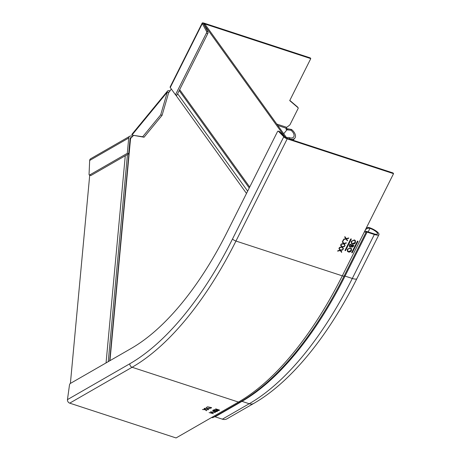 <?xml version="1.0" encoding="UTF-8"?>
<svg xmlns="http://www.w3.org/2000/svg" width="461" height="461" viewBox="0 0 461 461"><rect width="100%" height="100%" fill="white"/><g stroke="black" fill="none" stroke-linecap="round" stroke-linejoin="round"><path stroke-width="0.69" d="M285.048 137.101L203.814 24.179M286.241 137.972L286.46 137.534L205.243 24.571L203.848 24.116M171.308 89.013L168.663 92.701M133.402 135.551L130.567 138.484A1.977 0.789 5.3 0 0 130.273 138.847L109.683 360.83M89.716 175.157L70.395 383.431M286.46 137.534L285.065 137.078M393.544 173.664L287.203 138.865A2.962 0.83 26.6 0 1 283.769 136.761L285.163 137.217A1.32 0.369 -153.4 0 0 286.69 138.15L393.037 172.95L393.544 173.664L364.357 231.877A3.29 0.922 26.6 0 0 366.178 232.039A1.648 0.461 -153.4 0 1 367.094 232.119L374.349 234.493A7.906 2.213 26.6 0 0 378.959 234.626A7.906 2.213 26.6 0 0 369.44 227.665A3.953 3.348 -35.7 0 0 366.288 228.028M351.19 239.063L350.717 238.994L345.047 250.3L345.185 250.675L345.606 250.484L351.213 238.844M351.276 239.178L345.606 250.484M357.892 241.259L357.413 241.189L351.749 252.49L351.881 252.864L352.308 252.674L357.909 241.034M357.972 241.368L352.308 252.674M342.148 246.75L340.806 244.808L342.148 246.75L344.69 246.139L344.482 246.549L342.362 247.061L343.445 248.617L342.281 246.946L344.528 246.174M340.806 244.808L340.598 245.217L341.734 246.854L339.509 247.39L339.302 247.799L341.947 247.159L339.382 247.649M343.445 248.617L343.238 249.026L341.947 247.159M342.869 240.579L343.359 240.36L343.52 240.792L343.024 241.017L342.869 240.579L342.944 240.901L343.433 240.682L343.278 240.244M343.359 240.36L343.433 240.682M347.352 249.228L350.435 247.811L351.397 248.496L351.478 250.542C350.729 251.798 349.692 252.276 348.366 251.977L347.438 251.326L347.352 249.228M351.317 241.316L354.4 239.899L355.362 240.584L355.443 242.63C354.699 243.886 353.662 244.365 352.337 244.065L351.409 243.414L351.317 241.316M351.812 247.113L351.294 246.497L351.893 247.229L353.495 246.283L353.881 245.511L349.974 244.238L349.438 245.304L349.426 246.589L349.911 246.929L351.213 246.381L351.812 247.113L353.414 246.174L353.76 245.477M351.213 246.381L349.911 246.929M346.246 238.585L344.897 236.643L346.246 238.585L348.781 237.968L348.579 238.377L346.459 238.89L347.536 240.452L346.378 238.781L348.625 238.009M344.897 236.643L344.695 237.052L345.825 238.689L343.606 239.224L343.399 239.634L346.038 238.994L343.474 239.484M347.536 240.452L347.335 240.861L346.038 238.994M343.831 243.402L342.483 241.46L343.831 243.402L346.367 242.791L346.159 243.201L344.044 243.713L345.122 245.269L343.964 243.598L346.205 242.826M342.483 241.46L342.281 241.869L343.41 243.506L341.186 244.042L340.984 244.451L343.624 243.811L341.059 244.301M345.122 245.269L344.914 245.678L343.624 243.811M340.472 250.098L339.123 248.156L340.472 250.098L343.007 249.487L342.805 249.897L340.685 250.409L341.762 251.965L340.604 250.294L342.851 249.522M339.129 248.156L338.921 248.565L340.051 250.202L337.832 250.738L337.625 251.147L340.264 250.507L337.7 250.997M341.762 251.965L341.561 252.374L340.264 250.507M365.25 230.102A3.953 3.348 144.3 0 1 369.953 228.379A6.258 1.752 -153.4 0 1 377.49 233.888A6.258 1.752 -153.4 0 1 373.836 233.785L366.581 231.41A3.29 0.922 26.6 0 0 364.755 231.249A1.648 0.461 -153.4 0 1 364.651 231.289M241.241 401.335A1.648 1.314 -119.9 0 1 241.962 401.358L249.217 403.732A7.906 6.298 60.1 0 0 253.827 403.375L226.985 418.819A7.906 6.298 -119.9 0 1 222.375 419.176L215.114 416.802A1.648 1.314 60.1 0 0 214.596 416.738M129.841 363.741A2.962 2.363 60.1 0 0 132.1 367.267L238.446 402.067A3.29 2.622 60.1 0 0 240.365 401.917L213.518 417.361A3.29 2.622 -119.9 0 1 211.599 417.51L176.062 437.95L69.715 403.15A2.962 2.363 -119.9 0 1 67.456 399.624L129.841 363.741A259.831 117.555 -71.9 0 0 232.528 238.954L283.769 136.761L278.34 131.195A1.32 0.594 -71.9 0 0 278.219 131.12A1.32 0.594 -71.9 0 0 277.401 131.8L227.313 231.699A243.033 109.96 108.1 0 1 131.258 348.418L70.279 383.494A1.32 0.594 -71.9 0 0 69.49 384.987L67.456 399.624M207.559 408.394L210.233 408.59L207.75 408.573L208.47 409.604L207.312 408.538L204.528 408.342L207.122 408.365L206.355 407.293L207.559 408.394M215.362 412.491L214.192 412.019M213.339 413.65L209.11 412.595L212.371 413.258L210.475 411.806L214.169 412.226M213.339 413.69L211.173 411.886M215.362 412.526L211.155 412.048M219.298 410.031L219.067 410.394L219.551 410.111L215.644 408.832L217.229 409.552L214.094 409.725L216.797 409.645M219.067 410.394L216.987 410.642L216.785 409.806L216.411 410.181M217.252 411.206L217.033 411.558L217.506 411.287L213.599 410.008L212.947 410.388L213.305 410.982M212.677 410.688L212.947 410.388M217.033 411.558L215.299 411.685L214.745 411.252L213.282 411.195M211.363 407.576L211.622 407.789L211.178 408.043L207.271 406.763L211.363 407.576M205.514 409.57L208.188 409.766L205.71 409.748L206.424 410.78L205.266 409.714L202.483 409.518L205.076 409.541L204.062 408.613L204.315 408.469L205.514 409.57M279.475 131.569A1.32 0.594 108.1 0 1 279.614 131.575A1.32 0.594 108.1 0 1 279.735 131.65L285.163 137.217M207.312 408.538L208.487 409.362M207.122 408.365L206.28 407.334M214.181 412.146L214.636 412.197M212.377 413.194L212.907 413.327M212.371 413.258L210.786 411.84M218.468 410.688L219.09 410.152M218.168 410.521L218.491 410.451M216.457 410.065L216.929 410.376M217.592 409.472L217.206 410.521L218.935 410.106L217.65 409.489M217.229 410.278L217.206 409.691L217.229 410.278M217.632 409.679L217.206 410.521M216.37 411.558L217.056 411.321M214.745 411.252L215.322 411.443M212.965 410.146L213.305 410.953M213.748 410.06L213.501 411.068L215.235 410.739L213.8 410.077M213.524 410.826L213.495 410.204L213.524 410.826M215.598 410.665L215.506 411.558L216.889 411.281L215.656 410.682M215.529 411.316L215.512 410.716L215.529 411.316M213.783 410.267L213.501 411.068M215.639 410.872L215.506 411.558M211.461 407.657L211.178 408.043M205.266 409.714L206.447 410.538M205.076 409.541L204.235 408.509M345.03 250.519L345.525 250.369M351.726 252.714L352.221 252.559M343.157 248.911L343.359 248.502M342.782 240.469L342.944 240.901M351.478 250.542L351.351 248.439M348.366 251.977L348.286 251.862C349.611 252.161 350.648 251.683 351.391 250.427M347.398 251.268L348.286 251.862M347.755 251.032L347.68 249.234L350.176 248.053L350.965 248.64M347.761 249.349L347.796 251.095L348.545 251.62L351.069 250.427L351.005 248.698L350.256 248.168L347.68 249.234M355.443 242.63L355.322 240.527M352.337 244.065L352.256 243.95C353.581 244.249 354.613 243.771 355.362 242.515M351.368 243.356L352.256 243.95M351.726 243.12L351.645 241.322L354.146 240.141L354.935 240.728M351.726 241.437L351.766 243.178L352.515 243.708L355.033 242.515L354.976 240.786L354.227 240.256L351.645 241.322M349.392 246.531L349.83 246.819M350.008 246.462L350.112 244.607L351.651 245.194L351.115 246.157L350.089 246.577L350.199 244.722L351.651 245.194M349.772 246.312L350.089 246.577M351.985 246.756L351.968 245.212L353.305 245.736L352.066 246.871L352.048 245.327L353.305 245.736M351.749 246.612L352.066 246.871M347.254 240.746L347.456 240.337M344.834 245.563L345.041 245.154M341.48 252.259L341.682 251.85M89.665 160.468L89.059 174.281A1.32 0.594 108.1 0 0 89.348 175.036L90.742 175.491A1.32 0.594 -71.9 0 0 91.042 175.439L89.641 174.984L127.299 153.323L128.723 138L89.665 160.468A2.962 2.363 -119.9 0 1 90.696 158.722L129.754 136.254A2.962 2.363 60.1 0 0 128.723 138M130.14 138.317L131.345 137.62A1.32 1.049 -119.9 0 0 130.117 138.456L128.694 153.778L91.042 175.439M128.694 153.778L127.299 153.323M89.641 174.984A1.32 0.594 108.1 0 1 89.348 175.036M131.483 136.122A2.962 2.363 60.1 0 0 129.754 136.254M131.489 136.116L132.607 136.485A1.32 0.53 -174.7 0 0 132.63 136.491M286.137 128.273A1.977 1.331 170.5 0 0 286.754 128.625L291.548 129.483L290.96 130.244L286.949 129.823A1.977 1.331 -9.5 0 1 286.022 128.907A1.977 1.331 -9.5 0 1 286.177 128.204A2.979 1.406 -69.2 0 0 286.782 127.345A1.977 1.671 -35.7 0 1 287.14 127.006L289.865 124.937L298.169 108.381A0.657 0.559 144.3 0 0 298.065 107.73L289.721 100.602L310.777 58.61L204.43 23.811A1.32 0.369 -153.4 0 0 203.664 23.788A1.32 0.369 -153.4 0 0 203.727 24.012L207.98 31.918L206.586 31.463L202.327 23.557L203.727 24.012M290.96 130.244A6.258 3.648 -140.5 0 1 293.571 137.113A6.258 3.648 -140.5 0 1 289.502 137.689A3.953 2.668 -9.5 0 0 286.385 137.678M286.754 128.625L286.949 129.823L283.728 133.736M310.777 58.61L310.265 57.896L203.923 23.096A2.962 0.83 26.6 0 0 202.195 23.05A2.962 0.83 26.6 0 0 202.327 23.557L170.247 87.538A2.962 0.83 -153.4 0 1 170.109 87.031L202.195 23.05M289.819 100.412L297.558 107.015A0.657 0.559 -35.7 0 1 297.691 107.2M167.533 91.042A2.962 1.729 39.5 0 0 167.308 92.102L168.703 92.557L162.088 115.319L144.062 137.222L131.938 135.085A2.962 1.729 -140.5 0 1 132.163 134.024L167.533 91.042A2.962 1.729 39.5 0 1 169.458 90.771L170.086 90.973M168.703 92.557A1.32 0.766 -140.5 0 1 168.807 92.085A1.32 0.766 -140.5 0 1 169.325 91.9M160.693 114.858L167.308 92.102L131.938 135.085L142.668 136.767L160.693 114.858L162.088 115.319M144.062 137.222L142.668 136.767M288.223 138.652A3.953 2.668 170.5 0 1 289.704 138.882A7.906 4.604 39.5 0 0 294.838 138.156A7.906 4.604 39.5 0 0 291.548 129.483M207.79 33.567L176.863 95.248L175.468 94.793L206.395 33.111L207.79 33.567A1.32 0.594 -71.9 0 0 207.98 31.918M170.247 87.538L175.468 94.793M206.586 31.463A1.32 0.594 108.1 0 1 206.395 33.111M179.675 89.641L249.706 187.039M125.271 155.749L106.053 362.916M127.461 154.493L108.243 361.66M109.954 360.675L130.567 138.484M246.497 193.436L175.612 94.839M177.623 93.733L247.649 191.136M364.357 231.877L342.31 275.851L235.963 241.051L287.203 138.865M366.178 232.039L344.131 276.012A3.29 0.922 -153.4 0 1 342.31 275.851A262.793 118.898 108.1 0 1 238.446 402.067L211.599 417.51M368.172 231.929L369.953 228.379L369.44 227.665M374.349 234.493L352.302 278.467L345.041 276.093A1.648 0.461 26.6 0 0 344.131 276.012A261.479 118.298 -71.9 0 1 279.084 370.967C266.204 384.14 253.296 394.455 240.365 401.917M253.827 403.375C290.47 382.451 327.852 336.709 356.912 278.6A7.906 2.213 -153.4 0 1 352.302 278.467A260.817 118.004 108.1 0 1 249.217 403.732L222.375 419.176M69.715 403.15L132.1 367.267A262.793 118.898 -71.9 0 0 235.963 241.051A2.962 0.83 -153.4 0 1 232.528 238.954M215.114 416.802L241.962 401.358A260.817 118.004 -71.9 0 0 345.041 276.093L367.094 232.119M278.34 131.195L279.735 131.65M277.776 125.455L286.177 128.204M287.848 128.826L287.848 129.95M286.782 127.345L276.779 124.072M204.217 24.237L204.43 23.811M297.558 107.015L298.065 107.73M289.502 137.689L289.537 139.084M249.228 187.984L179.202 90.587M356.912 278.6L378.959 234.626M278.219 131.12L279.614 131.575M298.146 107.811L297.633 107.102M294.838 138.156L293.115 140.253"/></g></svg>

